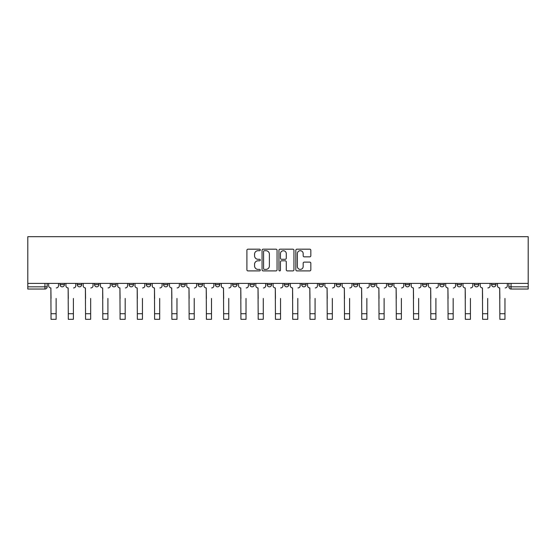 <?xml version="1.0" encoding="UTF-8"?>
<svg xmlns="http://www.w3.org/2000/svg" width="556" height="556" viewBox="0 0 556 556"><rect width="100%" height="100%" fill="white"/><g stroke="black" fill="none" stroke-linecap="round" stroke-linejoin="round"><path stroke-width="0.83" d="M260.298 249.943A0.758 0.758 0 0 0 259.534 249.185L247.997 249.185A1.084 1.084 0 0 0 246.906 250.269L246.906 269.82A1.084 1.084 0 0 0 247.997 270.904L259.534 270.904A0.758 0.758 0 0 0 260.298 270.146A0.758 0.758 0 0 0 259.534 269.389L258.04 269.389A3.475 3.475 0 0 1 254.565 265.914L254.565 264.281A3.475 3.475 0 0 1 258.04 260.806L259.534 260.806A0.758 0.758 0 0 0 260.298 260.048A0.758 0.758 0 0 0 259.534 259.284L258.04 259.284A3.475 3.475 0 0 1 254.565 255.809L254.565 254.182A3.475 3.475 0 0 1 258.04 250.707L259.534 250.707A0.758 0.758 0 0 0 260.298 249.943M491.573 284.609L491.573 283.393L491.573 284.609A2.21 2.21 0 0 0 493.784 286.826A2.21 2.21 0 0 1 491.573 284.609L496.001 284.609A2.21 2.21 0 0 1 493.784 286.826A2.21 2.21 0 0 0 496.001 284.609L496.001 283.393M474.31 283.393L474.31 284.609L478.737 284.609A2.21 2.21 0 0 1 476.52 286.826A2.21 2.21 0 0 1 474.31 284.609L474.31 283.393M405.255 284.609L405.255 283.393L405.255 284.609A2.21 2.21 0 0 0 407.472 286.826A2.21 2.21 0 0 1 405.255 284.609L409.682 284.609A2.21 2.21 0 0 1 407.472 286.826A2.21 2.21 0 0 0 409.682 284.609L409.682 283.393L409.682 284.609M249.894 283.393L249.894 284.609L254.321 284.609A2.21 2.21 0 0 1 252.104 286.826A2.21 2.21 0 0 1 249.894 284.609L249.894 283.393M198.103 283.393L198.103 284.609L202.53 284.609A2.21 2.21 0 0 1 200.32 286.826A2.21 2.21 0 0 1 198.103 284.609L198.103 283.393M163.575 283.393L163.575 284.609L168.002 284.609A2.21 2.21 0 0 1 165.792 286.826A2.21 2.21 0 0 1 163.575 284.609L163.575 283.393M146.318 283.393L146.318 284.609L150.745 284.609A2.21 2.21 0 0 1 148.528 286.826A2.21 2.21 0 0 1 146.318 284.609L146.318 283.393M111.791 283.393L111.791 284.609L116.218 284.609A2.21 2.21 0 0 1 114.001 286.826A2.21 2.21 0 0 1 111.791 284.609L111.791 283.393M309.741 256.844A1.084 1.084 0 0 0 310.832 255.753L310.832 250.269A1.084 1.084 0 0 0 309.741 249.185L296.925 249.185A1.084 1.084 0 0 0 295.841 250.269L295.841 269.82A1.084 1.084 0 0 0 296.925 270.904L309.741 270.904A1.084 1.084 0 0 0 310.832 269.82L310.832 263.196A1.084 1.084 0 0 0 309.741 262.112L304.257 262.112A1.084 1.084 0 0 0 303.173 263.196L303.173 266.484A2.905 2.905 0 0 1 300.268 269.389A2.905 2.905 0 0 1 297.363 266.484L297.363 253.612A2.905 2.905 0 0 1 300.268 250.707A2.905 2.905 0 0 1 303.173 253.612L303.173 255.753A1.084 1.084 0 0 0 304.257 256.844L309.741 256.844M528.2 283.393L27.8 283.393L27.8 236.696L528.2 236.696L528.2 289.037L511.047 289.037A2.21 2.21 0 0 1 508.837 286.826L528.2 286.826M277.048 250.269A1.084 1.084 0 0 0 275.964 249.185L263.148 249.185A1.084 1.084 0 0 0 262.057 250.269L262.057 269.82A1.084 1.084 0 0 0 263.148 270.904L275.964 270.904A1.084 1.084 0 0 0 277.048 269.82L277.048 250.269M280.036 249.185L292.852 249.185A1.084 1.084 0 0 1 293.943 250.269L293.943 269.82A1.084 1.084 0 0 1 292.852 270.904L287.369 270.904A1.084 1.084 0 0 1 286.284 269.82L286.284 261.89A1.084 1.084 0 0 0 285.193 260.806L281.558 260.806A1.084 1.084 0 0 0 280.474 261.89L280.474 270.146A0.758 0.758 0 0 1 279.71 270.904A0.758 0.758 0 0 1 278.952 270.146L278.952 250.269A1.084 1.084 0 0 1 280.036 249.185M508.837 283.393L508.837 286.826L508.837 283.393M47.163 283.393L47.163 286.826L47.163 283.393M44.953 283.393L44.953 289.037L27.8 289.037L27.8 286.826L47.163 286.826A2.21 2.21 0 0 1 44.953 289.037A2.21 2.21 0 0 0 47.163 286.826M27.8 283.393L27.8 286.826M478.737 283.393L478.737 284.609L478.737 283.393M457.046 283.393L457.046 284.609L461.473 284.609L461.473 283.393L461.473 284.609A2.21 2.21 0 0 1 459.256 286.826A2.21 2.21 0 0 1 457.046 284.609A2.21 2.21 0 0 0 459.256 286.826M444.209 283.393L444.209 284.609A2.21 2.21 0 0 1 441.999 286.826A2.21 2.21 0 0 1 439.782 284.609L444.209 284.609M439.782 283.393L439.782 284.609M422.518 283.393L422.518 284.609L426.945 284.609L426.945 283.393L426.945 284.609A2.21 2.21 0 0 1 424.735 286.826A2.21 2.21 0 0 1 422.518 284.609A2.21 2.21 0 0 0 424.735 286.826M387.998 283.393L387.998 284.609L392.425 284.609L392.425 283.393L392.425 284.609A2.21 2.21 0 0 1 390.208 286.826A2.21 2.21 0 0 1 387.998 284.609A2.21 2.21 0 0 0 390.208 286.826M375.161 284.609L375.161 283.393L375.161 284.609A2.21 2.21 0 0 1 372.944 286.826A2.21 2.21 0 0 1 370.734 284.609L375.161 284.609A2.21 2.21 0 0 1 372.944 286.826M370.734 283.393L370.734 284.609M357.897 283.393L357.897 284.609A2.21 2.21 0 0 1 355.68 286.826A2.21 2.21 0 0 1 353.47 284.609L357.897 284.609A2.21 2.21 0 0 1 355.68 286.826M353.47 283.393L353.47 284.609M340.633 283.393L340.633 284.609A2.21 2.21 0 0 1 338.416 286.826A2.21 2.21 0 0 1 336.206 284.609L340.633 284.609M336.206 283.393L336.206 284.609M323.37 283.393L323.37 284.609A2.21 2.21 0 0 1 321.159 286.826A2.21 2.21 0 0 1 318.942 284.609L323.37 284.609M318.942 283.393L318.942 284.609M306.106 283.393L306.106 284.609A2.21 2.21 0 0 1 303.896 286.826A2.21 2.21 0 0 1 301.679 284.609L306.106 284.609M301.679 283.393L301.679 284.609M288.842 283.393L288.842 284.609A2.21 2.21 0 0 1 286.632 286.826A2.21 2.21 0 0 1 284.415 284.609A2.21 2.21 0 0 0 286.632 286.826M284.415 283.393L284.415 284.609L288.842 284.609M271.585 283.393L271.585 284.609A2.21 2.21 0 0 1 269.368 286.826A2.21 2.21 0 0 1 267.158 284.609A2.21 2.21 0 0 0 269.368 286.826M267.158 283.393L267.158 284.609L271.585 284.609M254.321 283.393L254.321 284.609A2.21 2.21 0 0 1 252.104 286.826M237.058 283.393L237.058 284.609A2.21 2.21 0 0 1 234.84 286.826A2.21 2.21 0 0 1 232.63 284.609L237.058 284.609M232.63 283.393L232.63 284.609M219.794 283.393L219.794 284.609A2.21 2.21 0 0 1 217.584 286.826A2.21 2.21 0 0 1 215.367 284.609L219.794 284.609L219.794 283.393M215.367 283.393L215.367 284.609M202.53 283.393L202.53 284.609M185.266 283.393L185.266 284.609A2.21 2.21 0 0 1 183.056 286.826A2.21 2.21 0 0 1 180.839 284.609L185.266 284.609L185.266 283.393M180.839 283.393L180.839 284.609M168.002 283.393L168.002 284.609L168.002 283.393M150.745 284.609L150.745 283.393L150.745 284.609A2.21 2.21 0 0 1 148.528 286.826M133.482 283.393L133.482 284.609A2.21 2.21 0 0 1 131.265 286.826A2.21 2.21 0 0 1 129.055 284.609A2.21 2.21 0 0 0 131.265 286.826A2.21 2.21 0 0 0 133.482 284.609L133.482 283.393M129.055 283.393L129.055 284.609L133.482 284.609M116.218 283.393L116.218 284.609M98.954 283.393L98.954 284.609A2.21 2.21 0 0 1 96.744 286.826A2.21 2.21 0 0 1 94.527 284.609A2.21 2.21 0 0 0 96.744 286.826A2.21 2.21 0 0 0 98.954 284.609L94.527 284.609L94.527 283.393M77.263 283.393L77.263 284.609L81.69 284.609L81.69 283.393L81.69 284.609A2.21 2.21 0 0 1 79.48 286.826A2.21 2.21 0 0 1 77.263 284.609A2.21 2.21 0 0 0 79.48 286.826M59.999 283.393L59.999 284.609L64.427 284.609L64.427 283.393L64.427 284.609A2.21 2.21 0 0 1 62.216 286.826A2.21 2.21 0 0 1 59.999 284.609A2.21 2.21 0 0 0 62.216 286.826M264.343 250.707A0.758 0.758 0 0 0 263.579 251.465L263.579 268.624A0.758 0.758 0 0 0 264.343 269.389L265.914 269.389A3.475 3.475 0 0 0 269.389 265.914L269.389 254.182A3.475 3.475 0 0 0 265.914 250.707L264.343 250.707M286.284 253.661A2.905 2.905 0 0 0 283.379 250.756A2.905 2.905 0 0 0 280.474 253.661L280.474 258.199A1.084 1.084 0 0 0 281.558 259.284L285.193 259.284A1.084 1.084 0 0 0 286.284 258.199L286.284 253.661M48.657 285.721L48.657 283.393L48.657 285.721A2.21 2.21 0 0 0 50.874 287.932L51.041 298.447M50.874 287.932L51.041 319.304L56.128 319.304L56.128 298.447M58.505 285.721L58.505 283.393L58.505 285.721A2.21 2.21 0 0 1 56.295 287.932M56.128 319.304L51.041 319.304M65.921 285.721L65.921 283.393L65.921 285.721A2.21 2.21 0 0 0 68.138 287.932L68.305 298.447M68.138 287.932L68.305 319.304L73.392 319.304L73.392 298.447M75.769 285.721L75.769 283.393L75.769 285.721A2.21 2.21 0 0 1 73.559 287.932M83.185 285.721L83.185 283.393L83.185 285.721A2.21 2.21 0 0 0 85.395 287.932L85.561 298.447M85.395 287.932L85.561 319.304L90.656 319.304L90.656 298.447M93.033 285.721L93.033 283.393L93.033 285.721A2.21 2.21 0 0 1 90.823 287.932M73.392 319.304L68.305 319.304M90.656 319.304L85.561 319.304M100.448 285.721L100.448 283.393L100.448 285.721A2.21 2.21 0 0 0 102.658 287.932L102.825 298.447M102.658 287.932L102.825 319.304L107.92 319.304L107.92 298.447M110.296 285.721L110.296 283.393L110.296 285.721A2.21 2.21 0 0 1 108.086 287.932M117.712 285.721L117.712 283.393L117.712 285.721A2.21 2.21 0 0 0 119.922 287.932L120.089 298.447M119.922 287.932L120.089 319.304L125.176 319.304L125.176 298.447M127.56 285.721L127.56 283.393L127.56 285.721A2.21 2.21 0 0 1 125.343 287.932M134.976 285.721L134.976 283.393L134.976 285.721A2.21 2.21 0 0 0 137.186 287.932L137.353 298.447M137.186 287.932L137.353 319.304L142.44 319.304L142.44 298.447M144.824 285.721L144.824 283.393L144.824 285.721A2.21 2.21 0 0 1 142.607 287.932M107.92 319.304L102.825 319.304M125.176 319.304L120.089 319.304M142.44 319.304L137.353 319.304M152.233 285.721L152.233 283.393L152.233 285.721A2.21 2.21 0 0 0 154.45 287.932L154.617 298.447M154.45 287.932L154.617 319.304L159.704 319.304L159.704 298.447M162.088 285.721L162.088 283.393L162.088 285.721A2.21 2.21 0 0 1 159.871 287.932M159.704 319.304L154.617 319.304M169.497 285.721L169.497 283.393L169.497 285.721A2.21 2.21 0 0 0 171.714 287.932L171.88 298.447M171.714 287.932L171.88 319.304L176.968 319.304L176.968 298.447M179.345 285.721L179.345 283.393L179.345 285.721A2.21 2.21 0 0 1 177.135 287.932M176.968 319.304L171.88 319.304M186.76 285.721L186.76 283.393L186.76 285.721A2.21 2.21 0 0 0 188.977 287.932L189.144 298.447M188.977 287.932L189.144 319.304L194.232 319.304L194.232 298.447M196.609 285.721L196.609 283.393L196.609 285.721A2.21 2.21 0 0 1 194.398 287.932M194.232 319.304L189.144 319.304M204.024 285.721L204.024 283.393L204.024 285.721A2.21 2.21 0 0 0 206.234 287.932L206.401 298.447M206.234 287.932L206.401 319.304L211.495 319.304L211.495 298.447M213.872 285.721L213.872 283.393L213.872 285.721A2.21 2.21 0 0 1 211.662 287.932M211.495 319.304L206.401 319.304M221.288 285.721L221.288 283.393L221.288 285.721A2.21 2.21 0 0 0 223.498 287.932L223.665 298.447M223.498 287.932L223.665 319.304L228.759 319.304L228.759 298.447M231.136 285.721L231.136 283.393L231.136 285.721A2.21 2.21 0 0 1 228.926 287.932M228.759 319.304L223.665 319.304M238.552 285.721L238.552 283.393L238.552 285.721A2.21 2.21 0 0 0 240.762 287.932L240.929 298.447M240.762 287.932L240.929 319.304L246.016 319.304L246.016 298.447M248.4 285.721L248.4 283.393L248.4 285.721A2.21 2.21 0 0 1 246.183 287.932M246.016 319.304L240.929 319.304M255.816 285.721L255.816 283.393L255.816 285.721A2.21 2.21 0 0 0 258.026 287.932L258.192 298.447M258.026 287.932L258.192 319.304L263.28 319.304L263.28 298.447M265.664 285.721L265.664 283.393L265.664 285.721A2.21 2.21 0 0 1 263.447 287.932M263.28 319.304L258.192 319.304M273.072 285.721L273.072 283.393L273.072 285.721A2.21 2.21 0 0 0 275.289 287.932L275.456 298.447M275.289 287.932L275.456 319.304L280.544 319.304L280.544 298.447M282.928 285.721L282.928 283.393L282.928 285.721A2.21 2.21 0 0 1 280.71 287.932M280.544 319.304L275.456 319.304M290.336 285.721L290.336 283.393L290.336 285.721A2.21 2.21 0 0 0 292.553 287.932L292.72 298.447M292.553 287.932L292.72 319.304L297.808 319.304L297.808 298.447M300.184 285.721L300.184 283.393L300.184 285.721A2.21 2.21 0 0 1 297.974 287.932M297.808 319.304L292.72 319.304M307.6 285.721L307.6 283.393L307.6 285.721A2.21 2.21 0 0 0 309.817 287.932L309.984 298.447M309.817 287.932L309.984 319.304L315.071 319.304L315.071 298.447M317.448 285.721L317.448 283.393L317.448 285.721A2.21 2.21 0 0 1 315.238 287.932M315.071 319.304L309.984 319.304M324.864 285.721L324.864 283.393L324.864 285.721A2.21 2.21 0 0 0 327.074 287.932L327.241 298.447M327.074 287.932L327.241 319.304L332.335 319.304L332.335 298.447M334.712 285.721L334.712 283.393L334.712 285.721A2.21 2.21 0 0 1 332.502 287.932M332.335 319.304L327.241 319.304M342.128 285.721L342.128 283.393L342.128 285.721A2.21 2.21 0 0 0 344.338 287.932L344.505 298.447M344.338 287.932L344.505 319.304L349.599 319.304L349.599 298.447M351.976 285.721L351.976 283.393L351.976 285.721A2.21 2.21 0 0 1 349.766 287.932M349.599 319.304L344.505 319.304M359.391 285.721L359.391 283.393L359.391 285.721A2.21 2.21 0 0 0 361.602 287.932L361.768 298.447M361.602 287.932L361.768 319.304L366.856 319.304L366.856 298.447M369.24 285.721L369.24 283.393L369.24 285.721A2.21 2.21 0 0 1 367.023 287.932M366.856 319.304L361.768 319.304M376.655 285.721L376.655 283.393L376.655 285.721A2.21 2.21 0 0 0 378.865 287.932L379.032 298.447M378.865 287.932L379.032 319.304L384.12 319.304L384.12 298.447M386.503 285.721L386.503 283.393L386.503 285.721A2.21 2.21 0 0 1 384.286 287.932M384.12 319.304L379.032 319.304M393.912 285.721L393.912 283.393L393.912 285.721A2.21 2.21 0 0 0 396.129 287.932L396.296 298.447M396.129 287.932L396.296 319.304L401.383 319.304L401.383 298.447M403.767 285.721L403.767 283.393L403.767 285.721A2.21 2.21 0 0 1 401.55 287.932M401.383 319.304L396.296 319.304M411.176 285.721L411.176 283.393L411.176 285.721A2.21 2.21 0 0 0 413.393 287.932L413.56 298.447M413.393 287.932L413.56 319.304L418.647 319.304L418.647 298.447M421.024 285.721L421.024 283.393L421.024 285.721A2.21 2.21 0 0 1 418.814 287.932M418.647 319.304L413.56 319.304M428.44 285.721L428.44 283.393L428.44 285.721A2.21 2.21 0 0 0 430.657 287.932L430.824 298.447M430.657 287.932L430.824 319.304L435.911 319.304L435.911 298.447M438.288 285.721L438.288 283.393L438.288 285.721A2.21 2.21 0 0 1 436.078 287.932M435.911 319.304L430.824 319.304M445.703 285.721L445.703 283.393L445.703 285.721A2.21 2.21 0 0 0 447.914 287.932L448.08 298.447M447.914 287.932L448.08 319.304L453.175 319.304L453.175 298.447M455.552 285.721L455.552 283.393L455.552 285.721A2.21 2.21 0 0 1 453.342 287.932M453.175 319.304L448.08 319.304M462.967 285.721L462.967 283.393L462.967 285.721A2.21 2.21 0 0 0 465.177 287.932L465.344 298.447M465.177 287.932L465.344 319.304L470.439 319.304L470.439 298.447M472.815 285.721L472.815 283.393L472.815 285.721A2.21 2.21 0 0 1 470.605 287.932M470.439 319.304L465.344 319.304M480.231 285.721L480.231 283.393L480.231 285.721A2.21 2.21 0 0 0 482.441 287.932L482.608 298.447M482.441 287.932L482.608 319.304L487.695 319.304L487.695 298.447M490.079 285.721L490.079 283.393L490.079 285.721A2.21 2.21 0 0 1 487.862 287.932M487.695 319.304L482.608 319.304M497.495 285.721L497.495 283.393L497.495 285.721A2.21 2.21 0 0 0 499.705 287.932L499.872 298.447M499.705 287.932L499.872 319.304L504.959 319.304L504.959 298.447M507.343 285.721L507.343 283.393L507.343 285.721A2.21 2.21 0 0 1 505.126 287.932M504.959 319.304L499.872 319.304M511.047 283.393L511.047 289.037M56.128 313.716L51.041 313.716M73.392 313.716L68.305 313.716M90.656 313.716L85.561 313.716M107.92 313.716L102.825 313.716M125.176 313.716L120.089 313.716M142.44 313.716L137.353 313.716M159.704 313.716L154.617 313.716M176.968 313.716L171.88 313.716M194.232 313.716L189.144 313.716M211.495 313.716L206.401 313.716M228.759 313.716L223.665 313.716M246.016 313.716L240.929 313.716M263.28 313.716L258.192 313.716M280.544 313.716L275.456 313.716M297.808 313.716L292.72 313.716M315.071 313.716L309.984 313.716M332.335 313.716L327.241 313.716M349.599 313.716L344.505 313.716M366.856 313.716L361.768 313.716M384.12 313.716L379.032 313.716M401.383 313.716L396.296 313.716M418.647 313.716L413.56 313.716M435.911 313.716L430.824 313.716M453.175 313.716L448.08 313.716M470.439 313.716L465.344 313.716M487.695 313.716L482.608 313.716M504.959 313.716L499.872 313.716"/></g></svg>
